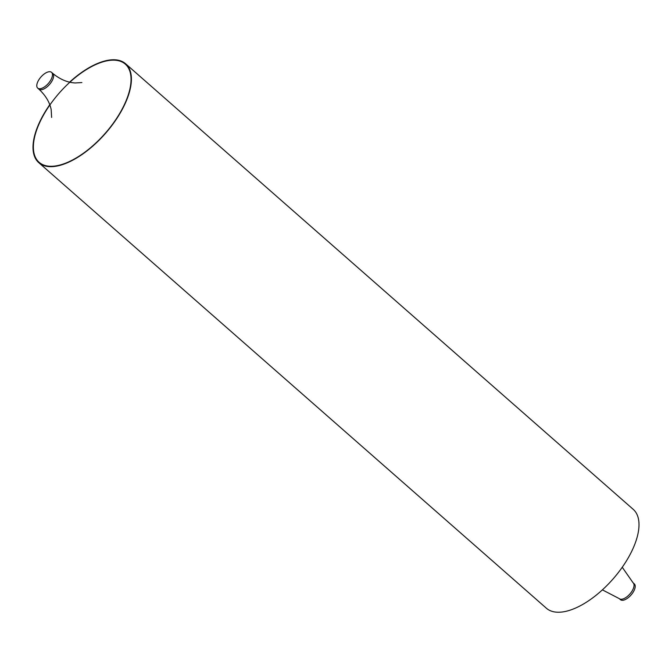 <?xml version="1.0" encoding="UTF-8"?>
<svg xmlns="http://www.w3.org/2000/svg" width="672" height="672" viewBox="0 0 672 672"><rect width="100%" height="100%" fill="white"/><g stroke="black" fill="none" stroke-linecap="round" stroke-linejoin="round"><path stroke-width="1.01" d="M40.068 88.746A10.5 4.914 -48.7 0 0 49.804 81.589A10.5 4.914 -48.7 0 0 51.559 72.341A10.5 4.914 -48.7 0 0 49.19 71.728A10.5 4.914 -48.7 0 0 39.455 78.884A10.5 4.914 -48.7 0 0 37.708 88.124A10.5 4.914 -48.7 0 0 40.068 88.746M620.441 599.659A10.5 4.914 -48.7 0 0 622.81 600.272A10.5 4.914 -48.7 0 0 632.545 593.116A10.5 4.914 -48.7 0 0 634.292 583.876L633.125 582.851A10.5 4.914 131.3 0 1 631.378 592.099A10.5 4.914 131.3 0 1 621.642 599.248A10.5 4.914 131.3 0 1 619.282 598.634L620.441 599.659M49.753 104.748A65.806 30.794 -48.7 0 0 38.791 162.674A65.806 30.794 -48.7 0 0 53.609 166.547A65.806 30.794 -48.7 0 0 114.652 121.699A65.806 30.794 -48.7 0 0 125.614 63.764A65.806 30.794 -48.7 0 0 110.796 59.892A65.806 30.794 -48.7 0 0 69.602 82.135M125.614 63.764L633.2 509.326A65.806 30.794 131.3 0 1 622.238 567.269A65.806 30.794 131.3 0 1 561.196 612.108A65.806 30.794 131.3 0 1 546.386 608.236L38.791 162.674M69.88 82.202A65.318 30.568 131.3 0 1 110.586 60.287A65.318 30.568 131.3 0 1 121.943 109.452A65.318 30.568 131.3 0 1 53.827 166.152A65.318 30.568 131.3 0 1 34.163 139.196A65.318 30.568 131.3 0 1 69.611 82.446M51.559 72.341L52.718 73.366A10.5 4.914 131.3 0 1 50.971 82.614A10.5 4.914 131.3 0 1 41.236 89.762A10.5 4.914 131.3 0 1 38.867 89.149L37.708 88.124M52.718 73.366C60.001 79.355 67.477 82.547 75.155 82.958L81.883 82.564M51.618 117.424L51.164 109.536C49.636 102.144 45.536 95.348 38.867 89.149M622.247 567.252L633.125 582.851M602.398 589.865L619.282 598.634"/></g></svg>
